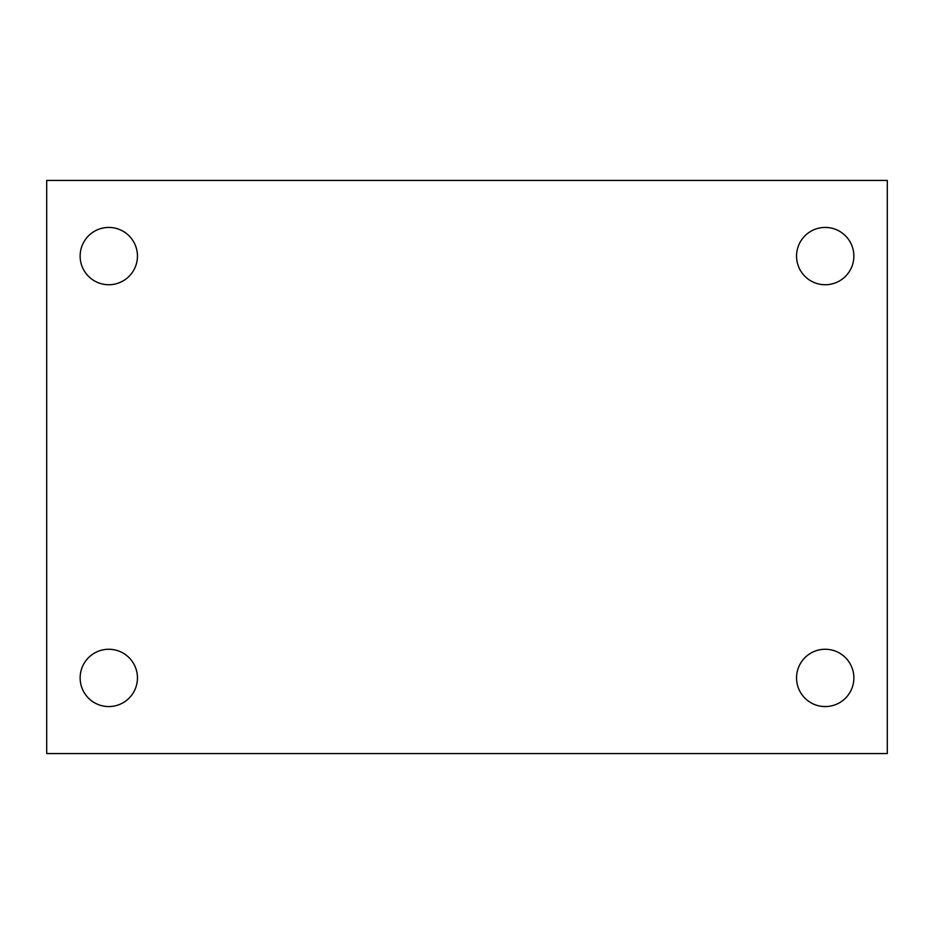 <?xml version="1.0" encoding="UTF-8"?>
<svg xmlns="http://www.w3.org/2000/svg" width="934" height="934" viewBox="0 0 934 934"><rect width="100%" height="100%" fill="white"/><g stroke="black" fill="none" stroke-linecap="round" stroke-linejoin="round"><path stroke-width="1.4" d="M46.7 180.437L887.3 180.437L887.3 753.563L46.7 753.563L46.7 180.437M108.788 649.258A28.662 28.662 0 0 1 137.45 677.909A28.662 28.662 0 0 1 108.788 706.571A28.662 28.662 0 0 1 80.137 677.909A28.662 28.662 0 0 1 108.788 649.258M825.212 649.258A28.662 28.662 0 0 1 853.863 677.909A28.662 28.662 0 0 1 825.212 706.571A28.662 28.662 0 0 1 796.55 677.909A28.662 28.662 0 0 1 825.212 649.258M825.212 227.429A28.662 28.662 0 0 1 853.863 256.091A28.662 28.662 0 0 1 825.212 284.742A28.662 28.662 0 0 1 796.55 256.091A28.662 28.662 0 0 1 825.212 227.429M108.788 227.429A28.662 28.662 0 0 1 137.45 256.091A28.662 28.662 0 0 1 108.788 284.742A28.662 28.662 0 0 1 80.137 256.091A28.662 28.662 0 0 1 108.788 227.429"/></g></svg>
